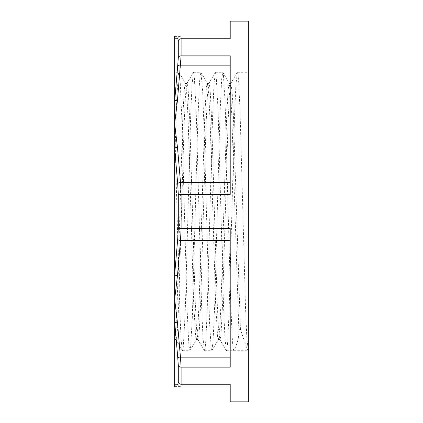 <?xml version="1.0" encoding="UTF-8"?>
<svg xmlns="http://www.w3.org/2000/svg" width="423" height="423" viewBox="0 0 423 423"><rect width="100%" height="100%" fill="white"/><g stroke="black" fill="none" stroke-linecap="round" stroke-linejoin="round"><path stroke-width="0.32" stroke-dasharray="2.12 1.59" d="M174.678 36.061L180.51 36.061C180.907 36.077 181.102 36.975 181.107 38.768L181.107 55.868L230.212 55.868L230.212 194.4L230.212 55.868L230.212 194.4L181.107 194.4L181.107 228.6L180.51 240.592A2.924 1.454 6.8 0 1 177.697 239.249L178.294 228.409L230.212 228.6L230.212 367.132L230.212 357.842L230.212 367.132L181.107 367.132L181.107 384.232C181.102 386.025 180.907 386.923 180.51 386.939A2.924 2.908 90 0 1 177.697 384.761L178.294 382.302A2.924 2.654 180 0 0 181.107 384.232L230.212 384.232L230.212 401.85M248.343 401.85L248.343 21.15M230.212 21.15L230.212 38.768L230.212 36.061L230.212 38.768L181.107 38.768A2.924 2.654 0 0 0 178.294 40.698L177.697 38.239A2.924 2.908 90 0 1 180.51 36.061L230.212 36.061M230.212 357.842L230.212 240.592L230.212 357.842L180.51 357.842L181.107 367.132A2.924 2.39 -0 0 1 178.294 365.393L177.697 357.007A2.924 1.454 173.2 0 0 180.51 357.842L177.47 322.738A2.924 1.459 177.1 0 1 174.657 321.776L174.657 274.527L177.697 239.249M230.212 384.232L230.212 386.939L230.212 384.232M230.212 386.939L180.51 386.939M174.657 386.939L177.47 386.939A2.924 2.919 90 0 1 174.657 384.803L177.697 384.761M230.212 240.592L180.51 240.592L177.47 275.701A2.924 1.459 2.9 0 1 174.657 274.527L174.657 148.473A2.924 1.459 177.1 0 1 177.47 147.299L180.51 182.408L181.107 194.4L178.294 194.591L177.697 183.751A2.924 1.454 173.2 0 1 180.51 182.408L230.212 182.408M177.697 183.751L174.657 148.473L174.657 101.224L178.294 57.607A2.924 2.39 180 0 1 181.107 55.868L180.51 65.158A2.924 1.454 6.8 0 0 177.697 65.993M230.212 65.158L180.51 65.158L177.47 100.262A2.924 1.459 2.9 0 0 174.657 101.224L174.657 38.197A2.924 2.919 90 0 1 177.47 36.061M177.697 38.239L174.657 38.197M177.697 357.007L174.657 321.776L174.657 384.803M174.657 72.307L174.657 101.224L174.657 72.307L178.897 72.307L178.506 73.174L176.782 97.147L174.657 162.977L174.657 321.776M178.897 72.307L180.23 82.326L181.959 122.411L187.135 310.26L188.859 344.983L189.864 350.683L190.583 347.743L192.312 317.874L197.488 131.363L199.212 86.948L200.021 76.029L200.978 72.418L202.665 91.098L204.388 138.665L209.565 323.304L211.289 349.271L211.791 350.693L213.018 342.244L214.741 303.904L219.918 115.87L221.641 79.323L222.757 72.312L223.37 74.427L225.094 102.355L230.271 288.021L231.994 334.038L232.862 346.448L233.723 350.693C237.53 343.682 239.233 336.565 238.826 329.348L231.778 115.252L230.604 92.764L229.261 83.437L228.589 85.821L227.912 92.896L226.564 119.905L221.16 298.887L219.807 327.756L218.458 339.426L217.623 337.189L215.598 303.101L210.194 124.151L208.846 95.26L207.333 83.421L206.657 85.827L205.985 92.886L204.632 119.883L199.233 298.786L197.885 327.677L196.536 339.42L195.696 337.184L193.665 303.095L188.267 124.098L186.913 95.228L185.406 83.431L184.735 85.79L184.058 92.806L182.715 119.529L177.343 297.686L176 326.947L174.657 339.315M238.826 329.348L240.433 329.348L246.799 348.187L248.343 350.693L246.842 338.046L245.488 306.749L240.079 112.032L238.731 82.622L238.054 74.903L237.377 72.312L235.875 85.028L234.522 116.33L229.118 310.984L227.764 340.383L227.088 348.092L226.411 350.704L224.914 338.067L223.561 306.781L218.152 112.042L216.121 74.908L215.296 72.439L213.943 85.039L212.589 116.357L207.185 310.99L205.832 340.383L205.16 348.097L204.483 350.699L202.982 338.062L201.634 306.781L196.224 112.042L194.194 74.913L193.364 72.433L192.016 85.039L190.662 116.362L185.258 310.995L183.228 348.103L182.403 350.561L181.435 343.65L180.468 326.593L178.532 268.087L174.657 123.78L177.47 147.299M226.411 350.693L248.343 350.693L248.343 72.307L248.343 350.693M240.433 329.348L233.263 112.307L232.068 90.86L230.704 83.58L229.356 95.312L228.008 124.203L222.604 303.117L221.255 330.104L220.584 337.179L219.907 339.579L218.395 327.777L217.047 298.902L211.643 119.91L210.294 92.896L209.618 85.821L208.941 83.437L207.429 95.323L206.075 124.225L200.676 303.122L199.328 330.104L198.651 337.184L197.816 339.431L196.468 327.772L195.114 298.902L189.716 119.91L188.362 92.896L187.685 85.827L187.014 83.431L185.496 95.323L184.148 124.225L178.749 303.127L177.396 330.104L176.724 337.189L176.047 339.569L174.657 329.57M174.657 274.527L174.657 162.982M178.294 382.302L178.294 365.393M177.47 275.701L174.657 299.22L177.47 322.738M178.294 228.409L178.294 194.591M178.294 57.607L178.294 40.698M177.47 100.262L174.657 123.78M229.43 83.58L222.91 72.439M218.458 339.426L211.939 350.561M207.497 83.558L200.978 72.418M196.536 339.42L190.017 350.556M185.565 83.569L179.045 72.433M230.873 83.431L229.261 83.431M208.941 83.431L207.333 83.431M187.014 83.431L185.406 83.431M219.907 339.569L218.3 339.569M197.975 339.569L196.367 339.569M176.047 339.569L174.657 339.569M248.195 350.567L246.799 348.187M237.224 72.444L230.704 83.58M226.268 350.577L219.749 339.436M215.296 72.439L208.777 83.574M204.335 350.572L197.816 339.431M193.364 72.433L186.844 83.569M182.403 350.561L175.889 339.426M182.551 350.693L189.864 350.693M204.483 350.693L211.791 350.693M193.517 72.307L200.83 72.307M215.45 72.307L222.757 72.307M237.377 72.307L248.343 72.307"/><path stroke-width="0.63" d="M177.697 183.751L178.294 194.591L181.107 194.4L180.51 182.408A2.924 1.454 173.2 0 0 177.697 183.751L174.657 148.473L174.657 101.224A2.924 1.459 2.9 0 1 177.47 100.262L181.107 55.868L181.107 38.768C181.102 36.975 180.907 36.077 180.51 36.061A2.924 2.908 90 0 0 177.697 38.239L178.294 40.698L178.294 57.607L177.697 65.993A2.924 1.454 6.8 0 1 180.51 65.158L230.212 65.158M230.212 182.408L180.51 182.408L177.47 147.299A2.924 1.459 177.1 0 0 174.657 148.473L174.657 274.527A2.924 1.459 2.9 0 0 177.47 275.701L180.51 240.592L181.107 228.6L178.294 228.409L177.697 239.249A2.924 1.454 6.8 0 0 180.51 240.592L230.212 240.592M178.294 40.698A2.924 2.654 -0 0 1 181.107 38.768L230.212 38.768L230.212 21.15L248.343 21.15L248.343 401.85L230.212 401.85L230.212 384.232L181.107 384.232L181.107 367.132L180.51 357.842A2.924 1.454 173.2 0 1 177.697 357.007L178.294 365.393A2.924 2.39 -0 0 0 181.107 367.132L230.212 367.132L230.212 228.6L181.107 228.6L181.107 194.4L230.212 194.4L230.212 55.868L181.107 55.868A2.924 2.39 180 0 0 178.294 57.607M230.212 357.842L180.51 357.842L177.47 322.738A2.924 1.459 177.1 0 1 174.657 321.776L177.697 357.007M178.294 382.302L177.697 384.761A2.924 2.908 90 0 0 180.51 386.939C180.907 386.923 181.102 386.025 181.107 384.232A2.924 2.654 180 0 1 178.294 382.302L178.294 365.393M180.51 386.939L230.212 386.939M174.657 386.939L177.47 386.939A2.924 2.919 90 0 1 174.657 384.803L174.657 386.939L174.657 384.803L177.697 384.761M230.212 36.061L177.47 36.061A2.924 2.919 90 0 0 174.657 38.197L177.697 38.239M177.47 36.061L174.657 36.061L174.657 123.78L177.47 100.262M177.697 65.993L174.657 101.224L174.657 122.776M174.657 38.197L174.657 36.061M177.697 239.249L174.657 274.527L174.657 321.776L174.657 274.527M174.657 321.776L174.657 384.803M177.47 147.299L174.657 123.78M178.294 194.591L178.294 228.409M177.47 322.738L174.657 299.22L177.47 275.701"/></g></svg>
